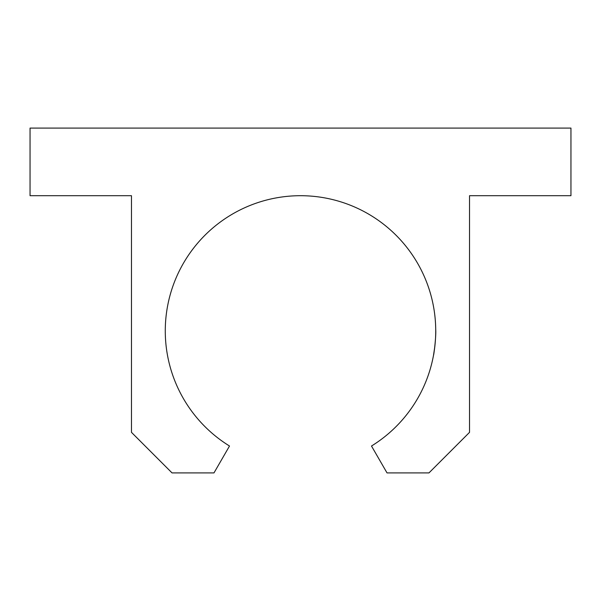 <?xml version="1.0" encoding="UTF-8"?>
<svg xmlns="http://www.w3.org/2000/svg" width="601" height="601" viewBox="0 0 601 601"><rect width="100%" height="100%" fill="white"/><g stroke="black" fill="none" stroke-linecap="round" stroke-linejoin="round"><path stroke-width="0.9" d="M371.493 446.017A135.225 135.225 0 0 0 403.241 243.007A135.225 135.225 0 0 0 197.759 243.007A135.225 135.225 0 0 0 229.507 446.017L213.979 472.912L172.036 472.912L131.469 432.344L131.469 195.701L30.05 195.701L30.05 128.088L570.95 128.088L570.95 195.701L469.531 195.701L469.531 432.344L428.964 472.912L387.021 472.912L371.493 446.017M435.672 327.094L435.71 329.055M435.717 329.558C436.251 336.485 433.764 355.777 433.554 355.041L434.831 346.446"/></g></svg>
